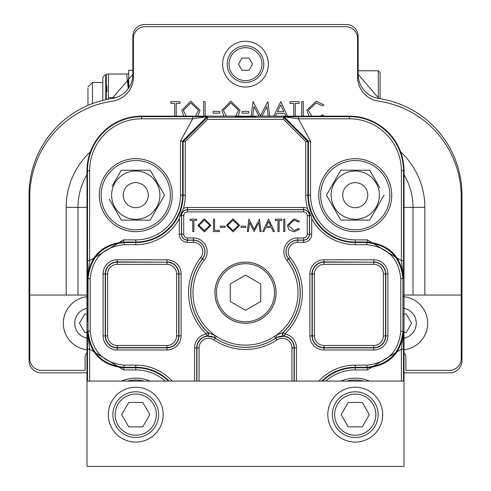 <?xml version="1.0" encoding="UTF-8"?>
<svg xmlns="http://www.w3.org/2000/svg" width="491" height="491" viewBox="0 0 491 491"><rect width="100%" height="100%" fill="white"/><g stroke="black" fill="none" stroke-linecap="round" stroke-linejoin="round"><path stroke-width="0.74" d="M358.172 74.393L378.929 98.507A24.39 24.39 0 0 1 358.172 74.393L358.172 36.254A11.704 11.704 0 0 0 346.462 24.55L144.538 24.55A11.704 11.704 0 0 0 132.828 36.254L132.828 74.393A24.39 24.39 0 0 1 112.071 98.507A97.549 97.549 0 0 0 29.037 194.97L29.037 360.609A12.195 12.195 0 0 0 41.232 372.804L86.981 372.804M436.83 129.606L441.912 135.725M404.019 372.804L449.768 372.804A12.195 12.195 0 0 0 461.963 360.609L461.963 194.97A97.549 97.549 0 0 0 378.929 98.507M132.828 74.393L112.071 98.507M54.17 129.606L49.088 135.725M404.019 352.863A5.855 5.855 0 0 1 405.873 357.135L405.873 370.361L449.523 370.361A11.704 11.704 0 0 0 461.233 358.657L461.233 196.922A96.819 96.819 0 0 0 378.438 101.121A24.39 24.39 0 0 1 357.583 76.995L357.583 38.402A11.704 11.704 0 0 0 345.879 26.698L145.121 26.698A11.704 11.704 0 0 0 133.417 38.402L133.417 76.995A24.39 24.39 0 0 1 112.562 101.121A96.819 96.819 0 0 0 29.767 196.922L29.767 358.657A11.704 11.704 0 0 0 41.477 370.361L85.127 370.361L85.127 357.135A5.855 5.855 0 0 1 86.981 352.863M400.638 151.86A75.706 75.706 0 0 1 424.85 207.355L424.85 295.054L461.233 295.054M424.85 295.054L403.442 295.054M424.85 207.355L413.005 207.355L413.005 295.054M427.673 323.25A26.68 26.68 0 0 1 404.019 349.758A26.68 26.68 0 0 0 403.449 296.681A26.68 26.68 0 0 1 427.673 323.25M86.981 174.698A63.855 63.855 0 0 0 77.995 207.355L77.995 295.054L86.981 295.054M29.767 295.054L77.995 295.054M76.664 300.142A26.68 26.68 0 0 1 86.981 296.742A26.68 26.68 0 0 0 86.981 349.758A26.68 26.68 0 0 1 76.664 300.142M90.362 151.86A75.706 75.706 0 0 0 66.15 207.355L66.15 295.054M245.5 87.03A22.874 22.874 0 0 0 265.312 52.715A22.874 22.874 0 0 0 225.688 52.715A22.874 22.874 0 0 0 245.5 87.03M404.019 207.355L413.005 207.355A63.855 63.855 0 0 0 404.019 174.698M309.256 116.619L306.85 110.199L316.192 101.171L323.765 104.804L322.403 105.847L316.094 102.957L308.409 110.315L312.067 116.625M320.193 116.612L322.403 114.747L323.765 115.784L323.084 116.594M301.732 116.576L301.732 101.619L303.291 101.619L303.291 116.588M293.722 116.471L293.722 103.398L289.935 103.398L289.935 101.619L299.062 101.619L299.062 103.398L295.275 103.398L295.275 116.502M273.696 116.152L280.809 101.619L287.579 116.281M285.823 116.152L284.565 113.415L276.691 113.415L275.396 116.152M219.827 113.194L213.155 113.194L213.155 111.414L219.827 111.414L219.827 113.194M203.581 116.152L203.581 101.619L205.14 101.619L205.14 116.152M183.843 116.152L181.774 110.377L190.784 101.171L200.021 110.291L197.941 116.152M174.649 116.152L174.649 103.398L170.868 103.398L170.868 101.619L179.988 101.619L179.988 103.398L176.208 103.398L176.208 116.152M223.902 116.152L221.834 110.377L230.844 101.171L240.081 110.291L238 116.152M248.765 113.194L242.088 113.194L242.088 111.414L248.765 111.414L248.765 113.194M258.861 116.152L253.994 106.461L252.712 116.152M251.14 116.152L253.055 101.619L260.445 115.864L267.822 101.619L269.755 116.152M268.184 116.152L266.901 106.486L262.053 116.152M403.51 308.213A15.239 15.239 0 0 1 404.019 338.189M102.785 84.532L102.785 97.715M102.785 100.367L102.785 77.781L102.785 82.494L92.437 82.494L92.437 103.595M106.295 99.55L106.295 74.853L104.423 75.154L102.785 77.781L102.785 80.45M107.106 91.565L106.688 85.839L107.106 91.565M108.014 99.207L108.401 97.715L108.014 99.207M106.995 74.018L108.401 74.018L108.401 97.715L115.569 97.715M128.243 88.626L126.635 74.018L107.155 74.018M127.936 80.242L128.335 85.176L127.936 80.242M126.635 74.018L128.034 74.018M127.875 74.018L127.206 74.018M128.734 87.92L128.734 70.299L132.828 70.299M86.981 338.189A15.239 15.239 0 0 1 86.981 308.305M280.68 105L277.538 111.635L283.743 111.635L280.68 105M195.547 116.152L198.462 110.285L190.864 102.957L183.327 110.371L186.261 116.152M235.606 116.152L238.522 110.285L230.923 102.957L223.393 110.371L226.32 116.152M404.019 332.419L406.29 332.419L411.581 323.25L406.29 314.08L403.584 314.08M86.981 314.08L84.71 314.08L79.419 323.25L84.71 332.419L86.981 332.419M263.79 64.155A18.29 18.29 0 0 1 236.355 79.996A18.29 18.29 0 0 1 236.355 48.314A18.29 18.29 0 0 1 263.79 64.155M261.961 64.155A16.461 16.461 0 0 1 237.27 78.413A16.461 16.461 0 0 1 237.27 49.898A16.461 16.461 0 0 1 261.961 64.155M249.023 58.061L241.977 58.061L238.46 64.155L241.977 70.25L249.023 70.25L252.54 64.155L249.023 58.061M87.957 105.393L87.957 88.411M380.12 98.691L380.12 72.551L378.328 70.765L358.172 70.765M378.328 98.409L378.328 70.765M163.19 414.65A27.435 27.435 0 0 0 122.038 390.891A27.435 27.435 0 0 0 122.038 438.414A27.435 27.435 0 0 0 163.19 414.65M86.981 466.45L404.019 466.45L404.019 381.096L86.981 381.096L86.981 466.45M382.679 414.65A27.435 27.435 0 0 0 341.527 390.891A27.435 27.435 0 0 0 341.527 438.414A27.435 27.435 0 0 0 382.679 414.65M343.81 394.85A22.868 22.868 0 0 1 378.107 414.65A22.868 22.868 0 0 1 343.81 434.455A22.868 22.868 0 0 1 343.81 394.85M344.952 396.826A20.579 20.579 0 0 1 375.824 414.65A20.579 20.579 0 0 1 344.952 432.473A20.579 20.579 0 0 1 344.952 396.826M341.165 414.65L348.205 426.845L362.284 426.845L369.324 414.65L362.284 402.46L348.205 402.46L341.165 414.65M128.716 426.845L142.795 426.845L149.835 414.65L142.795 402.46L128.716 402.46L121.676 414.65L128.716 426.845M125.469 396.826A20.579 20.579 0 0 1 156.334 414.65A20.579 20.579 0 0 1 125.469 432.473A20.579 20.579 0 0 1 125.469 396.826M124.321 394.85A22.868 22.868 0 0 1 158.624 414.65A22.868 22.868 0 0 1 124.321 434.455A22.868 22.868 0 0 1 124.321 394.85M367.777 195.166A12.533 12.533 0 0 0 348.978 184.309A12.533 12.533 0 0 0 348.978 206.017A12.533 12.533 0 0 0 367.777 195.166M123.223 195.166A12.533 12.533 0 0 0 142.022 206.017A12.533 12.533 0 0 0 142.022 184.309A12.533 12.533 0 0 0 123.223 195.166M260.715 301.499L260.715 283.927L245.5 275.144L230.285 283.927L230.285 301.499L245.5 310.287L260.715 301.499M379.383 195.166A24.145 24.145 0 0 0 343.172 174.256A24.145 24.145 0 0 0 343.172 216.071A24.145 24.145 0 0 0 379.383 195.166M111.617 195.166A24.145 24.145 0 0 0 147.828 216.071A24.145 24.145 0 0 0 147.828 174.256A24.145 24.145 0 0 0 111.617 195.166M198.972 225.4L204.366 230.604L209.804 225.344L204.366 220.091L198.972 225.4M227.646 225.4L233.041 230.604L238.479 225.344L233.041 220.091L227.646 225.4M266.404 226.302L270.842 226.302L268.657 221.558L266.404 226.302M245.5 263.692A29.024 29.024 0 0 0 216.476 292.716A29.024 29.024 0 0 0 245.5 321.74A29.024 29.024 0 0 0 274.524 292.716A29.024 29.024 0 0 0 245.5 263.692M379.776 187.728L369.655 170.199L340.828 170.199L326.417 195.166L340.828 220.128L369.655 220.128L384.066 195.166L369.655 220.128L340.828 220.128L326.417 195.166L340.828 170.199L369.655 170.199M109.235 199.156L121.345 220.128L150.172 220.128L164.583 195.166L150.172 170.199L121.345 170.199L112.071 186.267M192.76 220.41L190.054 220.41L190.054 219.133L196.584 219.133L196.584 220.41L193.877 220.41L193.877 231.562L192.76 231.562L192.76 220.41M197.861 225.406L204.311 218.82L210.921 225.344L204.409 231.881L197.861 225.406M213.468 231.562L213.468 219.133L214.585 219.133L214.585 230.285L219.367 230.285L219.367 231.562L213.468 231.562M220.318 227.419L220.318 226.148L225.099 226.148L225.099 227.419L220.318 227.419M226.535 225.406L232.986 218.82L239.596 225.344L233.084 231.881L226.535 225.406M241.026 227.419L241.026 226.148L245.807 226.148L245.807 227.419L241.026 227.419M248.366 231.562L247.243 231.562L248.882 219.133L254.172 229.334L259.451 219.133L261.102 231.562L259.978 231.562L258.788 222.619L254.056 231.562L249.551 222.601L248.366 231.562M268.589 219.133L274.481 231.562L273.266 231.562L271.431 227.579L265.797 227.579L263.913 231.562L262.691 231.562L268.589 219.133M277.986 220.41L275.279 220.41L275.279 219.133L281.809 219.133L281.809 220.41L279.103 220.41L279.103 231.562L277.986 231.562L277.986 220.41M283.718 231.562L283.718 219.133L284.835 219.133L284.835 231.562L283.718 231.562M294.072 218.82L299.492 221.416L298.516 222.165L293.999 220.091L288.499 225.363L294.078 230.604L298.516 228.536L299.492 229.272L294.084 231.881L288.96 229.708L287.382 225.277L294.072 218.82M245.5 323.25A30.534 30.534 0 0 1 214.966 292.716A30.534 30.534 0 0 1 245.5 262.176A30.534 30.534 0 0 1 276.034 292.716A30.534 30.534 0 0 1 245.5 323.25M119.037 174.195L121.345 170.199L150.172 170.199L164.583 195.166M154.462 212.689L150.172 220.128L121.345 220.128L116.207 211.234M276.083 292.716A30.583 30.583 0 0 0 230.211 266.226A30.583 30.583 0 0 0 230.211 319.199A30.583 30.583 0 0 0 276.083 292.716M369.563 381.096A36.487 36.487 0 0 0 340.92 381.096M391.726 195.166A36.487 36.487 0 0 0 336.998 163.564A36.487 36.487 0 0 0 336.998 226.762A36.487 36.487 0 0 0 391.726 195.166M99.274 195.166A36.487 36.487 0 0 0 154.002 226.762A36.487 36.487 0 0 0 154.002 163.564A36.487 36.487 0 0 0 99.274 195.166M183.714 234.182L181.566 234.182L181.566 215.647A5.892 5.892 0 0 1 187.458 209.761L303.542 209.761A5.892 5.892 0 0 1 309.434 215.647L309.434 234.182A5.892 5.892 0 0 1 303.542 240.074L297.669 240.074A11.667 11.667 0 0 0 288.493 258.953A54.667 54.667 0 0 1 283.006 332.487L275.985 335.476A52.519 52.519 0 0 0 286.805 260.273A13.816 13.816 0 0 1 297.669 237.926L303.542 237.926A3.744 3.744 0 0 0 307.286 234.182L307.286 215.647A3.744 3.744 0 0 0 303.542 211.903L187.458 211.903A3.744 3.744 0 0 0 183.714 215.647L183.714 234.182A3.744 3.744 0 0 0 187.458 237.926L193.331 237.926A13.816 13.816 0 0 1 204.195 260.273A52.519 52.519 0 0 0 215.015 335.476L207.994 332.487A2.148 2.142 107.2 0 1 206.852 336.163L214.039 337.391L215.015 335.476A13.932 13.932 0 0 1 216.408 336.298L215.218 338.084A11.79 11.79 0 0 0 214.039 337.391M187.458 237.926L187.458 240.203L193.331 240.203A11.539 11.539 0 0 1 202.409 258.867A54.796 54.796 0 0 0 207.724 332.407A2.148 2.142 106.8 0 1 206.613 336.071A11.993 11.993 0 0 0 196.682 347.886L196.682 381.096M206.852 336.163L206.245 333.96A56.944 56.944 0 0 1 200.721 257.542A9.39 9.39 0 0 0 193.331 242.351L187.458 242.351A8.169 8.169 0 0 1 179.289 234.182L179.289 218.759L180.025 215.647L181.437 215.647L181.437 234.182A6.021 6.021 0 0 0 187.458 240.203L187.458 242.351M196.934 381.096L196.934 347.886L194.534 347.886A14.141 14.141 0 0 1 206.245 333.96L207.994 332.487A54.667 54.667 0 0 1 202.507 258.953A11.667 11.667 0 0 0 193.331 240.074L187.458 240.074A5.892 5.892 0 0 1 181.566 234.182L179.289 234.182M216.408 336.298A52.402 52.402 0 0 0 274.592 336.298A13.932 13.932 0 0 1 275.985 335.476L276.961 337.391L284.148 336.163A2.148 2.142 72.8 0 1 283.006 332.487L283.276 332.407A54.796 54.796 0 0 0 288.591 258.867A11.539 11.539 0 0 1 297.669 240.203L303.542 240.203A6.021 6.021 0 0 0 309.563 234.182L309.563 215.647A6.021 6.021 0 0 0 303.542 209.626L187.458 209.626A6.021 6.021 0 0 0 181.437 215.647L183.714 215.647M294.318 381.096L294.318 347.886A11.993 11.993 0 0 0 284.387 336.071L284.148 336.163M318.831 381.096A49.517 49.517 0 0 1 355.245 365.132L366.845 365.132C387.313 362.978 398.631 351.66 400.785 331.192L400.785 278.624C398.631 258.156 387.313 246.838 366.845 244.684L355.245 244.684A49.517 49.517 0 0 1 311.711 218.759L311.711 234.182A8.169 8.169 0 0 1 303.542 242.351L297.669 242.351A9.39 9.39 0 0 0 290.279 257.542A56.944 56.944 0 0 1 284.755 333.96L284.387 336.071A2.148 2.142 -106.8 0 1 283.276 332.407L284.755 333.96A14.141 14.141 0 0 1 296.466 347.886L296.466 381.096M150.08 381.096A36.487 36.487 0 0 0 121.437 381.096M185.273 195.166L183.131 195.166L183.131 141.623L207.509 117.239L283.491 117.239L307.869 141.623L305.727 141.623L283.491 119.381L207.509 119.381L185.273 141.623L185.273 195.166A49.517 49.517 0 0 1 183.431 208.546L180.025 215.647M183.431 208.546A8.169 8.169 0 0 1 187.458 207.484L303.542 207.484A8.169 8.169 0 0 1 307.569 208.546L310.975 215.647L307.286 215.647M311.711 218.759L310.975 215.647M87.245 321.998L87.245 263.428M401.368 381.096L401.368 349.162L367.354 369.938L355.245 369.938A44.718 44.718 0 0 0 325.693 381.096M322.538 381.096A46.86 46.86 0 0 1 355.245 367.79L367.354 367.79C389.118 365.494 401.147 353.465 403.442 331.701L403.516 381.096M403.516 349.162L401.368 349.162L403.442 331.701L402.933 331.192C400.638 352.955 388.608 364.985 366.845 367.28L355.245 367.28A47.369 47.369 0 0 0 321.808 381.096M366.845 244.684L366.845 242.536C388.608 244.831 400.638 256.861 402.933 278.624L402.933 331.192L400.785 331.192M400.785 278.624L402.933 278.624L403.442 278.115C401.147 256.351 389.118 244.322 367.354 242.026L355.245 242.026L355.245 239.878L367.354 239.878L401.368 260.653L403.516 260.653L403.442 278.115L401.368 260.653L401.368 170.776A51.978 51.978 0 0 0 349.389 118.797L298.35 118.797L310.527 141.107L310.527 195.166A44.718 44.718 0 0 0 355.245 239.878M310.527 195.166L307.869 195.166A47.369 47.369 0 0 0 355.245 242.536L355.245 242.026A46.86 46.86 0 0 1 308.385 195.166L308.385 141.107L284.001 116.723L349.389 116.649A54.127 54.127 0 0 1 403.516 170.776L403.516 260.653M298.35 116.649L298.35 118.797L284.001 116.723L283.491 117.239L283.491 119.381M207.509 119.381L207.509 117.239L206.999 116.723L182.615 141.107L182.615 195.166L180.473 195.166L180.473 141.107L192.65 118.797L192.65 116.649L206.999 116.723L192.65 118.797L141.611 118.797A51.978 51.978 0 0 0 89.632 170.776L89.632 260.653L123.646 239.878L135.755 239.878A44.718 44.718 0 0 0 180.473 195.166M135.755 239.878L135.755 242.536A47.369 47.369 0 0 0 183.131 195.166L182.615 195.166A46.86 46.86 0 0 1 135.755 242.026L123.646 242.026C101.883 244.322 89.853 256.351 87.558 278.115L87.484 170.776A54.127 54.127 0 0 1 141.611 116.649L192.65 116.649M87.484 260.653L89.632 260.653L87.558 278.115L88.067 278.624C90.362 256.861 102.392 244.831 124.155 242.536L124.155 244.684C103.687 246.838 92.369 258.156 90.215 278.624L90.215 331.192C92.369 351.66 103.687 362.978 124.155 365.132L135.755 365.132A49.517 49.517 0 0 1 172.169 381.096M169.192 381.096A47.369 47.369 0 0 0 135.755 367.28L124.155 367.28C102.392 364.985 90.362 352.955 88.067 331.192L90.215 331.192M135.755 365.132L135.755 369.938L123.646 369.938L89.632 349.162L87.484 349.162L87.558 331.701C89.853 353.465 101.883 365.494 123.646 367.79L135.755 367.79A46.86 46.86 0 0 1 168.462 381.096M90.215 278.624L88.067 278.624L88.067 331.192L87.558 331.701L89.632 349.162L89.632 381.096M404.019 381.096L404.019 170.776A54.63 54.63 0 0 0 349.389 116.152L141.611 116.152A54.63 54.63 0 0 0 86.981 170.776L86.981 381.096M245.5 116.299L235.109 116.484L255.891 116.484L245.5 116.299M290.506 116.398L294.471 116.484M337.065 116.398L339.005 116.33M66.15 207.355L86.981 207.355M105.712 99.679L105.712 74.853L104.423 75.154L102.785 77.781M363.739 381.096A34.615 34.615 0 0 0 346.75 381.096M389.86 195.166A34.615 34.615 0 0 0 337.937 165.185A34.615 34.615 0 0 0 337.937 225.142A34.615 34.615 0 0 0 389.86 195.166M101.14 195.166A34.615 34.615 0 0 0 153.063 225.142A34.615 34.615 0 0 0 153.063 165.185A34.615 34.615 0 0 0 101.14 195.166M291.924 381.096L291.924 347.886A9.599 9.599 0 0 0 276.998 339.907A56.735 56.735 0 0 1 214.002 339.907A9.599 9.599 0 0 0 199.076 347.886L199.076 381.096M274.592 336.298L275.782 338.084A54.544 54.544 0 0 1 215.218 338.084L215.193 338.121A54.593 54.593 0 0 0 275.807 338.121L276.998 339.907M199.076 347.886L196.934 347.886A11.741 11.741 0 0 1 215.193 338.121L214.002 339.907M373.78 345.474A9.599 9.599 0 0 0 383.373 335.881L383.373 273.935A9.599 9.599 0 0 0 373.78 264.336L324.029 264.336A9.599 9.599 0 0 0 314.43 273.935L314.43 335.881A9.599 9.599 0 0 0 324.029 345.474L373.78 345.474L373.78 347.622L324.029 347.622A11.741 11.741 0 0 1 312.282 335.881L312.282 273.935A11.741 11.741 0 0 1 324.029 262.194L373.78 262.194L373.78 264.336M117.22 345.474L166.971 345.474A9.599 9.599 0 0 0 176.57 335.881L176.57 273.935A9.599 9.599 0 0 0 166.971 264.336L117.22 264.336A9.599 9.599 0 0 0 107.627 273.935L107.627 335.881A9.599 9.599 0 0 0 117.22 345.474L117.22 347.622A11.741 11.741 0 0 1 105.479 335.881L105.479 273.935A11.741 11.741 0 0 1 117.22 262.194L166.971 262.194L166.971 264.336M144.25 381.096A34.615 34.615 0 0 0 127.261 381.096M187.458 207.484L187.458 211.903M303.542 207.484L303.542 211.903M193.331 237.926L193.331 242.351M204.195 260.273L200.721 257.542M276.961 337.391A11.79 11.79 0 0 0 275.782 338.084L275.807 338.121A11.741 11.741 0 0 1 294.066 347.886L291.924 347.886M296.466 347.886L294.066 347.886L294.066 381.096M290.279 257.542L286.805 260.273M297.669 242.351L297.669 237.926M303.542 242.351L303.542 237.926M311.711 234.182L307.286 234.182M383.373 273.935L385.521 273.935A11.741 11.741 0 0 0 373.78 262.194L324.029 261.942L324.029 264.336M309.889 273.935L312.037 273.935L312.037 335.881L309.889 335.881L309.889 273.935A14.141 14.141 0 0 1 324.029 259.794L324.029 261.942A11.993 11.993 0 0 0 312.037 273.935L314.43 273.935M314.43 335.881L312.037 335.881A11.993 11.993 0 0 0 324.029 347.873L373.78 347.873A11.993 11.993 0 0 0 385.773 335.881L385.773 273.935A11.993 11.993 0 0 0 373.78 261.942L373.78 259.794A14.141 14.141 0 0 1 387.915 273.935L387.915 335.881A14.141 14.141 0 0 1 373.78 350.015L324.029 350.015A14.141 14.141 0 0 1 309.889 335.881M324.029 345.474L324.029 350.015M383.373 335.881L385.521 335.881A11.741 11.741 0 0 1 373.78 347.622L373.78 350.015M387.915 273.935L385.521 273.935L385.521 335.881L387.915 335.881M176.57 335.881L178.718 335.881L178.718 273.935A11.741 11.741 0 0 0 166.971 262.194L117.22 261.942L117.22 264.336M107.627 273.935L105.227 273.935L105.227 335.881A11.993 11.993 0 0 0 117.22 347.873L166.971 347.873A11.993 11.993 0 0 0 178.963 335.881L178.963 273.935A11.993 11.993 0 0 0 166.971 261.942L166.971 259.794A14.141 14.141 0 0 1 181.111 273.935L181.111 335.881A14.141 14.141 0 0 1 166.971 350.015L117.22 350.015A14.141 14.141 0 0 1 103.085 335.881L103.085 273.935L105.227 273.935A11.993 11.993 0 0 1 117.22 261.942L117.22 259.794L166.971 259.794M107.627 335.881L103.085 335.881M166.971 345.474L166.971 347.622L117.22 347.622L117.22 350.015M181.111 335.881L178.718 335.881A11.741 11.741 0 0 1 166.971 347.622L166.971 350.015M181.111 273.935L176.57 273.935M355.245 365.132L355.245 369.938M366.845 365.132L367.354 369.938M355.245 244.684L355.245 242.536L366.845 242.536L367.354 242.026L367.354 239.878M307.569 208.546A49.517 49.517 0 0 1 305.727 195.166L307.869 195.166L307.869 141.623L308.385 141.107L310.527 141.107M305.727 195.166L305.727 141.623M180.473 141.107L185.273 141.623M179.289 218.759A49.517 49.517 0 0 1 135.755 244.684L135.755 242.536L124.155 242.536L123.646 242.026L123.646 239.878M135.755 244.684L124.155 244.684M194.534 381.096L194.534 347.886M324.029 259.794L373.78 259.794M103.085 273.935A14.141 14.141 0 0 1 117.22 259.794M123.646 369.938L124.155 365.132M165.307 381.096A44.718 44.718 0 0 0 135.755 369.938M401.368 170.776L404.019 170.776M349.389 118.797L349.389 116.152M141.611 118.797L141.611 116.152M89.632 170.776L86.981 170.776M87.484 381.096L87.484 349.162M106.295 74.853L106.688 74.018M128.734 74.853L128.341 74.018M87.957 86.975L92.437 82.494M287.935 117.594L287.155 116.827"/></g></svg>
